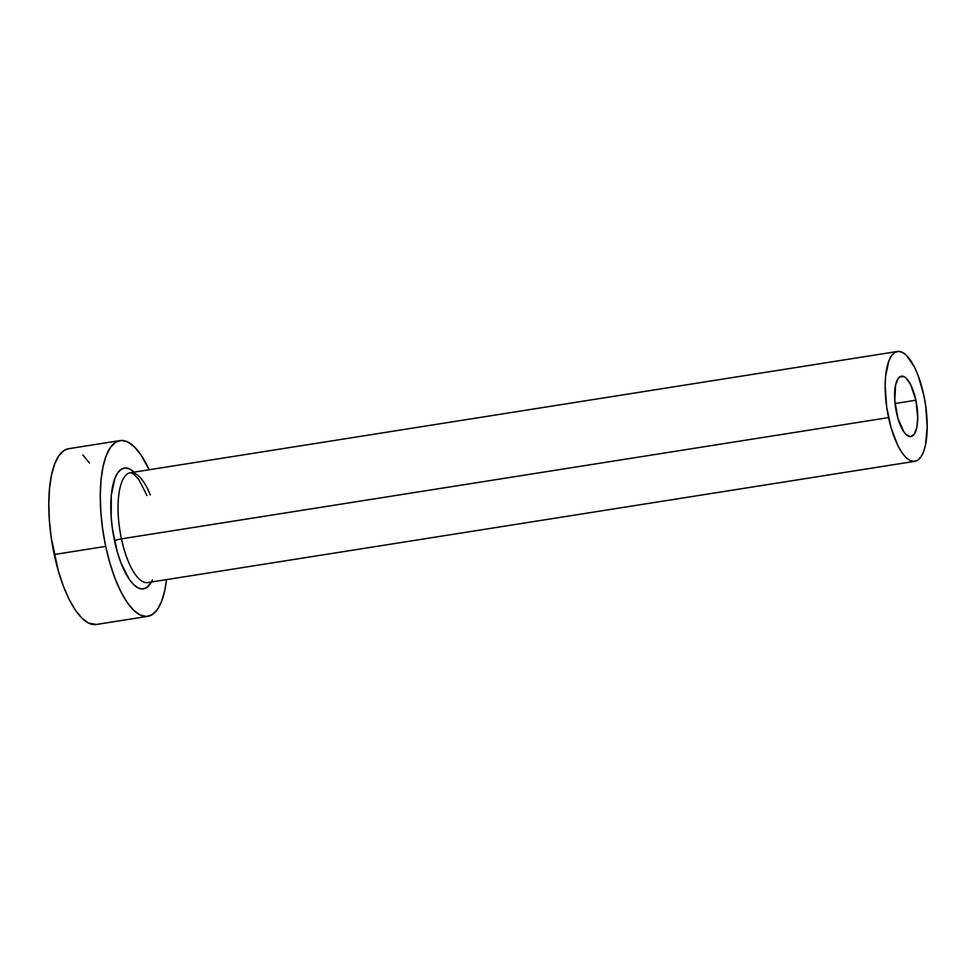 <?xml version="1.0" encoding="UTF-8"?>
<svg xmlns="http://www.w3.org/2000/svg" width="976" height="976" viewBox="0 0 976 976"><rect width="100%" height="100%" fill="white"/><g stroke="black" fill="none" stroke-linecap="round" stroke-linejoin="round"><path stroke-width="1.46" d="M896.48 412.555A30.585 10.663 -99 0 1 901.397 376.187A30.585 10.663 -99 0 1 915.878 400.233L895.053 403.515L915.878 400.233L917.745 417.728L916.806 427.598L914.244 434.247L910.462 436.65L906.021 434.442L903.776 431.697L897.896 418.216L894.809 400.746L895.553 385.191L898.115 378.542L899.884 376.773L904.069 376.663L906.326 378.334L910.742 384.812L915.878 400.233A30.585 10.663 -99 0 1 910.95 436.601A30.585 10.663 -99 0 1 896.48 412.555M150.28 494.905A55.608 19.386 81 0 0 129.771 472.848A55.608 19.386 81 0 0 121.439 538.85A5.563 0.781 -12 0 0 114.521 540.789A61.171 21.326 -99 0 1 113.619 482.205A61.171 21.326 -99 0 1 134.005 472.152M146.925 495.442L138.836 479.521L133.431 473.799L130.381 472.726A55.608 19.386 81 0 0 121.439 538.85A55.608 19.386 81 0 0 147.754 582.574L914.866 461.319A55.608 19.386 -99 0 1 888.55 417.594L121.439 538.85L888.55 417.594A55.608 19.386 -99 0 1 897.493 351.47A55.608 19.386 -99 0 1 923.808 395.182A55.608 19.386 -99 0 1 914.866 461.319M120.024 440.579L68.54 448.716A88.975 31.012 81 0 0 54.217 554.527A88.975 31.012 81 0 0 96.331 624.481L147.815 616.344A88.975 31.012 -99 0 1 105.701 546.389L54.217 554.527L105.701 546.389A88.975 31.012 -99 0 1 120.024 440.579A88.975 31.012 -99 0 1 149.145 469.749L140.922 454.853L134.359 446.849L127.795 441.982L121.463 440.444L115.607 442.287L110.447 447.447L106.201 455.707L103.017 466.772L101.016 480.204L100.284 495.491L100.845 512.046L102.675 529.236L105.701 546.389L109.824 562.859L114.863 578.012L120.634 591.249L126.917 602.07L133.48 610.073L140.044 614.941L146.376 616.478L152.232 614.636L157.392 609.488L161.638 601.216L164.822 590.151L166.518 579.61A88.975 31.012 -99 0 1 147.815 616.344M151.378 582.001L146.51 587.711L142.484 588.979L138.128 587.918L133.614 584.575L129.113 579.073L120.817 562.518L117.352 552.111L112.435 528.992L111.179 517.182L111.301 495.283L114.863 478.447L117.779 472.762L121.329 469.224L125.355 467.955L129.71 469.005L134.224 472.36M68.649 448.704L64.123 450.424L58.963 455.585L54.717 463.844L51.533 474.909L49.532 488.342L48.8 503.628L49.361 520.184L51.191 537.373L58.34 570.997L63.379 586.149L69.15 599.386L75.433 610.22L81.996 618.211L88.56 623.078L96.441 624.469M89.438 462.99L82.875 454.987M923.808 395.182L918.087 375.431L914.475 367.147L906.46 355.386L902.349 352.348L898.396 351.384L894.736 352.531L891.515 355.752L888.855 360.925L885.61 376.236L885.159 385.788L886.647 406.882L891.112 427.891L897.871 445.629L901.8 452.4L905.899 457.402L910.01 460.44L913.963 461.404L917.623 460.257L920.844 457.036L923.503 451.864L925.492 444.946L927.2 427L925.712 405.906L923.808 395.182M152.366 579.976A61.171 21.326 -99 0 1 114.521 540.789A5.563 0.781 168 0 1 121.439 538.85A55.608 19.386 81 0 0 148.352 582.452M130.381 472.726L897.493 351.47"/></g></svg>

